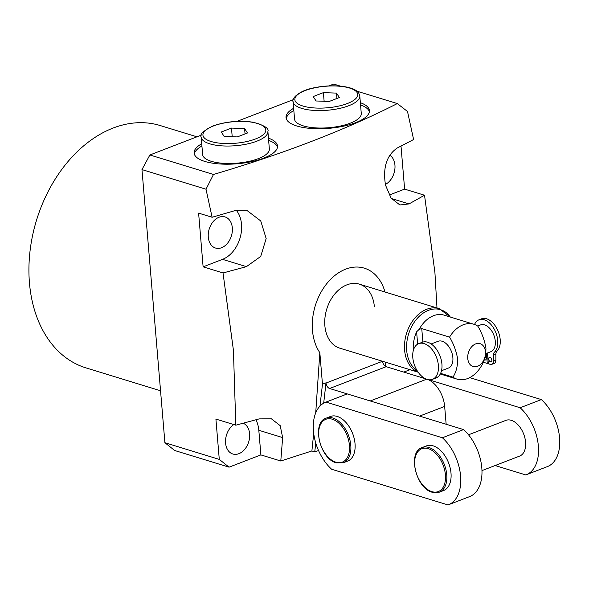 <?xml version="1.0" encoding="UTF-8"?>
<svg xmlns="http://www.w3.org/2000/svg" width="589" height="589" viewBox="0 0 589 589"><rect width="100%" height="100%" fill="white"/><g stroke="black" fill="none" stroke-linecap="round" stroke-linejoin="round"><path stroke-width="0.88" d="M324.863 325.717A33.477 23.921 107 0 0 339.794 348.173A33.477 23.921 107 0 1 324.863 325.717A33.477 23.921 107 0 1 359.423 284.163A33.477 23.921 107 0 0 324.863 325.717M360.365 102.685A41.848 14.327 175.2 0 1 369.421 110.555A41.848 14.327 175.2 0 1 343.277 126.237A41.848 14.327 175.2 0 1 296.79 125.987A41.848 14.327 175.2 0 1 286.026 117.557A41.848 14.327 175.2 0 1 293.646 108.288M286.247 118.661A41.848 14.327 175.2 0 1 293.83 110.526M201.732 143.745A41.848 14.327 -4.8 0 0 194.112 153.015A41.848 14.327 -4.8 0 0 204.876 161.445A41.848 14.327 -4.8 0 0 251.363 161.695A41.848 14.327 -4.8 0 0 277.507 146.013A41.848 14.327 -4.8 0 0 268.451 138.143M201.924 145.984A41.848 14.327 -4.8 0 0 194.333 154.119M436.986 307.944L434.925 272.574L424.522 195.224L409.009 203.927L399.879 204.972L391.118 198.118L385.537 185.248C382.681 167.696 386.598 155.275 397.281 147.986L413.603 139.527L407.507 111.483L397.303 103.568L356.897 91.177M385.368 184.453A16.256 11.618 107 0 0 394.939 165.119A16.256 11.618 107 0 0 389.763 155.179M196.962 136.817L160.274 125.567A126.731 90.551 107 0 0 29.45 282.867A126.731 90.551 107 0 0 85.979 367.897L160.547 390.757M232.324 227.847A16.256 11.618 -73 0 1 215.537 248.035A16.256 11.618 -73 0 1 208.285 237.124A16.256 11.618 -73 0 1 225.072 216.943A16.256 11.618 -73 0 1 232.324 227.847M243.205 423.219A16.256 11.618 -73 0 1 249.618 433.821A16.256 11.618 -73 0 1 232.839 454.001A16.256 11.618 -73 0 1 225.587 443.09A16.256 11.618 -73 0 1 233.789 424.573M384.985 292.004A50.212 35.877 107 0 0 341.635 270.999A50.212 35.877 107 0 0 312.487 330.488A50.212 35.877 107 0 0 319.827 352.656L315.719 412.852M313.701 433.342L311.89 450.96L280.784 461.003L282.646 437.583L280.202 425.656L271.389 418.801L259.175 418.897L235.806 425.192L233.428 350.308L223.025 272.957L203.117 266.854L222.561 259.351A28.692 20.505 107 0 0 240.179 237.573A28.692 20.505 107 0 0 236.322 210.295M213.483 174.484L206.01 189.216L141.971 169.58L149.871 154.981L213.483 174.484C284.001 153.619 345.279 129.978 397.303 103.568M223.025 272.957L246.393 266.662L260.706 256.451L266.154 238.523L260.743 220.949L247.373 210.774L234.672 210.715L212.106 217.26L206.01 189.216M385.346 366.299L385.802 362.279M280.784 461.003L260.883 454.899L229.062 467.173L174.683 450.504L164.905 442.714L219.285 459.391L215.905 419.088L235.806 425.192M141.971 169.58L164.905 442.714M340.582 86.178L333.691 84.065L328.861 85.928M293.263 99.666L236.947 121.386M201.35 135.117L149.871 154.981M360.549 104.93A41.848 14.327 175.2 0 1 369.384 111.682M424.522 195.224L404.621 189.121L401.006 146.087M315.763 442.98L314.754 451.837L318.553 450.556M314.754 451.837L311.89 450.96M212.106 217.26L198.611 213.122L203.117 266.854M229.062 467.173L219.285 459.391M260.883 454.899L258.814 430.272A28.692 20.505 107 0 0 255.921 419.78M389.189 195.069L404.621 189.121M277.478 147.14A41.848 14.327 -4.8 0 0 268.636 140.381M323.685 403.163L326.012 382.835L322.47 384.197L319.827 352.656M322.47 384.197L319.974 406.079M410.003 369.701L403.796 372.093L425.317 378.69L386.163 366.689A4.786 2.916 -111.1 0 1 382.592 361.3M326.012 382.835L326.026 383.049A4.786 2.916 68.9 0 0 329.604 388.504L370.223 400.962L426.569 379.228M428.269 379.691A23.913 14.592 68.9 0 1 444.658 406.432L446.153 424.242M318.288 450.475L318.332 450.055M374.354 306.626A33.477 23.921 107 0 0 359.423 284.163L439.173 308.614A33.477 23.921 -73 0 0 404.614 350.168A33.477 23.921 -73 0 0 418.102 372.115M485.292 356.257A2.393 1.458 68.9 0 1 485.38 360.034A2.393 1.458 68.9 0 1 484.71 360.041A2.393 1.458 68.9 0 1 484.202 359.776M486.116 358.252A2.393 1.458 68.9 0 1 485.395 356.397M490.468 361.808A2.393 1.458 68.9 0 1 488.76 359.584A2.393 1.458 68.9 0 1 489.415 357.339A2.393 1.458 68.9 0 1 490.092 357.332A2.393 1.458 68.9 0 1 491.793 359.548A2.393 1.458 68.9 0 1 491.138 361.801A2.393 1.458 68.9 0 1 490.468 361.808M491.874 360.019A2.393 1.458 68.9 0 1 491.152 358.164M427.099 379.404A19.128 11.67 -111.1 0 0 432.481 379.345A19.128 11.67 -111.1 0 0 437.737 361.351A19.128 11.67 -111.1 0 0 424.087 343.586A19.128 11.67 -111.1 0 0 418.705 343.645A19.128 11.67 -111.1 0 0 413.449 361.639A19.128 11.67 -111.1 0 0 427.099 379.404M432.481 379.345L436.015 377.976A19.128 11.67 -111.1 0 0 441.271 359.989A19.128 11.67 -111.1 0 0 427.621 342.224A19.128 11.67 -111.1 0 0 422.239 342.283L418.705 343.645M485.792 353.65L490.851 351.699A14.35 8.754 -111.1 0 0 494.797 338.204A14.35 8.754 -111.1 0 0 484.563 324.878A14.35 8.754 -111.1 0 0 480.521 324.929L477.635 326.041M441.492 370.739L448.428 368.059A14.35 8.754 -111.1 0 0 452.374 354.571A14.35 8.754 -111.1 0 0 442.14 341.245A14.35 8.754 -111.1 0 0 438.106 341.289L431.163 343.969M413.316 350.529A29.332 20.961 -73 0 1 416.614 331.798L419.184 329.339A28.692 20.505 -73 0 1 444.172 315.152L473.814 324.237A28.692 20.505 -73 0 1 477.863 326.196C481.957 333.087 484.651 340.413 485.94 348.18C485.932 355.506 484.364 361.528 481.228 366.24A28.692 20.505 -73 0 1 456.99 379.11A28.692 20.505 -73 0 1 452.948 377.151C456.085 372.432 457.653 366.417 457.66 359.091C456.372 351.324 453.677 343.998 449.584 337.107A28.692 20.505 -73 0 1 473.814 324.237M467.762 358.517A11.957 8.54 107 0 0 477.539 366.299A11.957 8.54 107 0 0 485.439 351.699A11.957 8.54 107 0 0 475.662 343.91A11.957 8.54 107 0 0 467.762 358.517M419.184 329.339L421.753 328.574L449.584 337.107M440.594 373.367L452.948 377.151M474.535 324.48A18.171 11.088 68.9 0 1 479.019 319.805L481.493 318.848A18.171 11.088 68.9 0 1 497.506 329.788A18.171 11.088 68.9 0 1 496.873 351.302A5.264 3.21 -111.1 0 0 495.886 354.158L495.901 360.122A5.264 3.21 68.9 0 1 494.252 363.398L491.778 364.355A5.264 3.21 68.9 0 1 490.298 364.37L488.347 363.774L487.442 353.01M479.019 319.805A18.171 11.088 68.9 0 1 495.032 330.738A18.171 11.088 68.9 0 1 494.392 352.251A5.264 3.21 -111.1 0 0 493.413 355.115L493.427 361.072A5.264 3.21 68.9 0 1 491.778 364.355M486.433 353.4L487.28 363.442L485.329 362.846A5.264 3.21 68.9 0 1 483.473 361.609M488.288 363.052L487.28 363.442M439.372 492.168L443.613 490.534A23.913 14.592 -111.1 0 0 450.187 468.049A23.913 14.592 -111.1 0 0 433.129 445.836A23.913 14.592 -111.1 0 0 426.399 445.917L422.158 447.552A23.913 14.592 68.9 0 1 428.88 447.478A23.913 14.592 68.9 0 1 445.947 469.683A23.913 14.592 68.9 0 1 439.372 492.168L432.289 492.271C415.812 488.458 407.323 451.748 422.158 447.552M481.964 470.611L519.66 456.07A19.128 11.67 -111.1 0 0 524.924 438.083A19.128 11.67 -111.1 0 0 511.274 420.31A19.128 11.67 -111.1 0 0 505.892 420.377L468.52 434.792M343.402 462.748L347.65 461.113A23.913 14.592 -111.1 0 0 354.217 438.628A23.913 14.592 -111.1 0 0 337.158 416.416A23.913 14.592 -111.1 0 0 330.436 416.497L326.196 418.131A23.913 14.592 68.9 0 1 332.918 418.05A23.913 14.592 68.9 0 1 349.976 440.263A23.913 14.592 68.9 0 1 343.402 462.748L336.326 462.851C319.842 459.037 311.36 422.328 326.196 418.131M469.705 377.615L541.365 399.585A39.456 24.075 68.9 0 1 559.55 437.568A39.456 24.075 68.9 0 1 547.387 466.606L526.176 474.786A39.456 24.075 68.9 0 1 525.793 474.933L495.135 465.531M442.383 437.767A39.456 24.075 68.9 0 1 460.569 475.757A39.456 24.075 68.9 0 1 448.406 504.788A39.456 24.075 68.9 0 1 448.023 504.935L331.666 469.264A39.456 24.075 68.9 0 1 313.481 431.273A39.456 24.075 68.9 0 1 325.643 402.243A39.456 24.075 68.9 0 1 326.026 402.096L442.383 437.767L463.587 429.587A39.456 24.075 68.9 0 1 481.78 467.57A39.456 24.075 68.9 0 1 469.617 496.608L448.406 504.788M541.365 399.585L520.153 407.765A39.456 24.075 68.9 0 1 538.339 445.755A39.456 24.075 68.9 0 1 526.176 474.786M428.851 379.772L520.153 407.765M325.643 402.243L346.847 394.056A39.456 24.075 68.9 0 1 347.238 393.916L326.026 402.096M347.238 393.916L463.587 429.587M293.086 101.632L294.552 119.096A33.477 11.463 -4.8 0 0 295.28 121.128A33.477 11.463 -4.8 0 0 331.916 127.408A33.477 11.463 -4.8 0 0 361.271 113.493L359.805 96.029A33.477 11.463 175.2 0 1 330.451 109.944A33.477 11.463 175.2 0 1 293.815 103.664A33.477 11.463 175.2 0 1 293.086 101.632C291.238 99.497 297.739 90.647 314.909 87.643C332.807 83.955 354.431 85.979 358.804 93.224L359.805 96.029M323.398 92.62L313.193 96.559L316.087 100.977L329.185 101.463L339.389 97.524L336.496 93.106L323.398 92.62L324.127 101.271M336.945 98.466L336.496 93.106M201.173 137.09L202.638 154.554A33.477 11.463 -4.8 0 0 222.9 163.293A33.477 11.463 -4.8 0 0 258.387 158.618A33.477 11.463 -4.8 0 0 269.357 148.951L267.892 131.487A33.477 11.463 175.2 0 1 256.922 141.154A33.477 11.463 175.2 0 1 221.435 145.829A33.477 11.463 175.2 0 1 201.173 137.09C199.443 134.564 203.293 130.883 212.732 126.031C225.454 121.592 238.781 120.303 252.696 122.151C264.203 125.273 269.269 128.387 267.892 131.487M224.173 136.434L237.279 136.92L247.483 132.981L244.59 128.557L231.484 128.078L221.28 132.01L224.173 136.434M232.213 136.729L231.484 128.078M245.039 133.924L244.59 128.557M246.393 266.662L222.561 259.351M282.646 437.583L258.814 430.272M409.009 203.927L391.427 198.537M329.604 388.504L386.163 366.689M444.658 406.432L419.604 416.099M326.026 383.049L382.489 361.263M439.173 308.614L450.298 317.029A32.837 23.464 107 0 0 421.864 314.084A32.837 23.464 107 0 0 406.69 350.477A32.837 23.464 107 0 0 417.049 370.503M421.753 328.574L422.887 342.069M417.653 344.16L416.614 331.798M496.873 351.302L494.392 352.251M495.886 354.158L493.413 355.115M495.901 360.122L493.427 361.072M431.862 491.631A22.956 14.003 -111.1 0 0 445.409 474.844A22.956 14.003 -111.1 0 0 428.255 448.641A22.956 14.003 -111.1 0 0 414.7 465.428A22.956 14.003 -111.1 0 0 431.862 491.631M335.899 462.203A22.956 14.003 -111.1 0 0 349.446 445.424A22.956 14.003 -111.1 0 0 332.284 419.221A22.956 14.003 -111.1 0 0 318.737 436.007A22.956 14.003 -111.1 0 0 335.899 462.203M357.052 92.48A31.563 10.808 -4.8 0 0 319.672 86.936A31.563 10.808 -4.8 0 0 295.531 101.595A31.563 10.808 -4.8 0 0 332.91 107.146A31.563 10.808 -4.8 0 0 357.052 92.48M213.27 126.024A31.563 10.808 -4.8 0 0 211.053 141.5A31.563 10.808 -4.8 0 0 255.493 138.967A31.563 10.808 -4.8 0 0 257.71 123.499A31.563 10.808 -4.8 0 0 213.27 126.024M440.285 373.986L456.99 379.11M418.168 372.204L339.794 348.173M409.996 369.701L403.789 372.093"/></g></svg>
